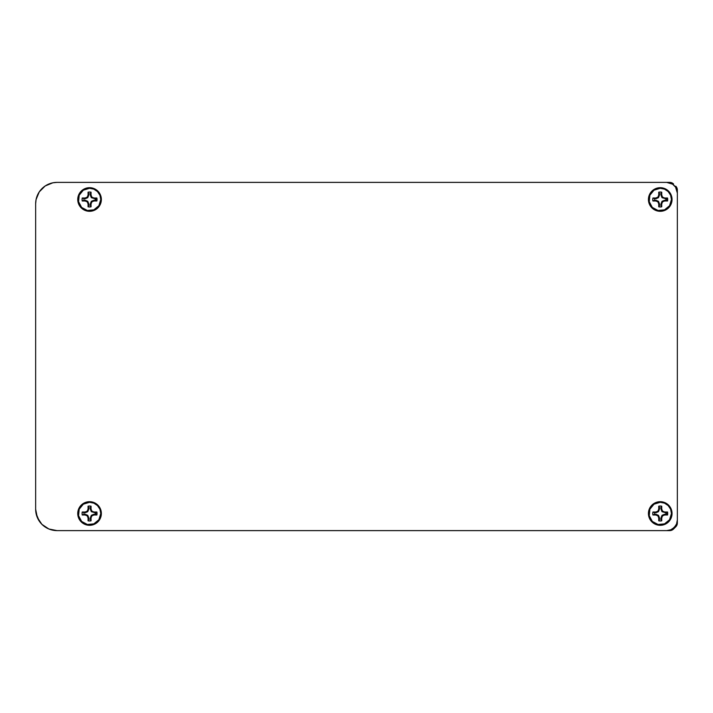 <?xml version="1.0" encoding="UTF-8"?>
<svg xmlns="http://www.w3.org/2000/svg" width="713" height="713" viewBox="0 0 713 713"><rect width="100%" height="100%" fill="white"/><g stroke="black" fill="none" stroke-linecap="round" stroke-linejoin="round"><path stroke-width="1.07" d="M77.744 199.497L78.341 199.497L77.744 199.497L78.644 194.979L81.202 191.146L85.034 188.588L89.553 187.688L94.071 188.588L97.904 191.146L100.462 194.979L101.362 199.497A11.809 11.809 0 0 1 89.553 211.306A11.809 11.809 0 0 1 77.744 199.497A11.809 11.809 0 0 1 89.553 187.688A11.809 11.809 0 0 1 101.362 199.497L100.462 204.016L97.904 207.848L94.071 210.406L89.553 211.306L85.034 210.406L81.202 207.848L78.644 204.016L77.744 199.497M100.765 199.497L101.362 199.497L100.765 199.497L99.909 195.21L97.476 191.574L93.84 189.141L89.553 188.285A11.212 11.212 0 0 1 100.765 199.497A11.212 11.212 0 0 1 89.553 210.709A11.212 11.212 0 0 1 78.341 199.497A11.212 11.212 0 0 1 89.553 188.285L83.323 190.175L79.196 195.21L78.564 201.681L81.63 207.421L87.369 210.487L93.84 209.854L98.875 205.727L100.765 199.497M648.429 199.497L649.026 199.497L648.429 199.497L649.329 194.979L651.887 191.146L655.719 188.588L660.238 187.688L664.757 188.588L668.589 191.146L671.147 194.979L672.047 199.497A11.809 11.809 0 0 1 660.238 211.306A11.809 11.809 0 0 1 648.429 199.497A11.809 11.809 0 0 1 660.238 187.688A11.809 11.809 0 0 1 672.047 199.497L671.147 204.016L668.589 207.848L664.757 210.406L660.238 211.306L655.719 210.406L651.887 207.848L649.329 204.016L648.429 199.497M671.45 199.497L672.047 199.497L671.45 199.497L670.594 195.21L668.161 191.574L664.525 189.141L660.238 188.285A11.212 11.212 0 0 1 671.45 199.497A11.212 11.212 0 0 1 660.238 210.709A11.212 11.212 0 0 1 649.026 199.497A11.212 11.212 0 0 1 660.238 188.285L654.008 190.175L649.882 195.21L649.249 201.681L652.315 207.421L658.054 210.487L664.525 209.854L669.56 205.727L671.45 199.497M648.429 513.503L649.026 513.503L648.429 513.503L649.329 508.984L651.887 505.152L655.719 502.594L660.238 501.694L664.757 502.594L668.589 505.152L671.147 508.984L672.047 513.503A11.809 11.809 0 0 1 660.238 525.312A11.809 11.809 0 0 1 648.429 513.503A11.809 11.809 0 0 1 660.238 501.694A11.809 11.809 0 0 1 672.047 513.503L671.147 518.021L668.589 521.854L664.757 524.411L660.238 525.312L655.719 524.411L651.887 521.854L649.329 518.021L648.429 513.503M671.45 513.503L672.047 513.503L671.45 513.503L670.594 509.216L668.161 505.579L664.525 503.146L660.238 502.291A11.212 11.212 0 0 1 671.45 513.503A11.212 11.212 0 0 1 660.238 524.715A11.212 11.212 0 0 1 649.026 513.503A11.212 11.212 0 0 1 660.238 502.291L654.008 504.18L649.882 509.216L649.249 515.686L652.315 521.426L658.054 524.492L664.525 523.859L669.56 519.732L671.45 513.503M77.744 513.503L78.341 513.503L77.744 513.503L78.644 508.984L81.202 505.152L85.034 502.594L89.553 501.694L94.071 502.594L97.904 505.152L100.462 508.984L101.362 513.503A11.809 11.809 0 0 1 89.553 525.312A11.809 11.809 0 0 1 77.744 513.503A11.809 11.809 0 0 1 89.553 501.694A11.809 11.809 0 0 1 101.362 513.503L100.462 518.021L97.904 521.854L94.071 524.411L89.553 525.312L85.034 524.411L81.202 521.854L78.644 518.021L77.744 513.503M100.765 513.503L101.362 513.503L100.765 513.503L99.909 509.216L97.476 505.579L93.84 503.146L89.553 502.291A11.212 11.212 0 0 1 100.765 513.503A11.212 11.212 0 0 1 89.553 524.715A11.212 11.212 0 0 1 78.341 513.503A11.212 11.212 0 0 1 89.553 502.291L83.323 504.18L79.196 509.216L78.564 515.686L81.63 521.426L87.369 524.492L93.84 523.859L98.875 519.732L100.765 513.503M35.65 509.225A21.39 21.39 0 0 0 57.04 530.615L666.655 530.615A10.695 10.695 0 0 0 677.35 519.92L677.35 193.08A10.695 10.695 0 0 0 666.655 182.385L57.04 182.385L52.869 182.795L45.16 185.986L39.251 191.895L36.06 199.604L35.65 203.775L35.65 509.225L37.281 517.406L41.915 524.349L48.858 528.984L57.04 530.615L666.655 530.615L670.746 529.804L674.222 527.486L676.539 524.01L677.35 519.92L677.35 193.08L675.55 187.136L672.6 184.186L666.655 182.385L57.04 182.385A21.39 21.39 0 0 0 35.65 203.775L35.65 509.225L36.06 513.396L39.251 521.105L36.06 513.396M666.655 530.615L668.741 530.41M672.6 528.814L675.55 525.864M675.55 187.136L672.6 184.186M39.251 191.895L36.06 199.604L35.65 203.775L36.06 199.604M669.73 530.615L655.96 530.615L669.73 530.615L673.535 529.037A5.392 5.392 0 0 1 669.73 530.615L672.724 529.706M675.772 526.8L673.535 529.037L676.441 525.989L677.35 522.994A5.392 5.392 0 0 1 675.772 526.8L677.35 522.994L677.35 509.225L677.35 522.994M669.73 182.385L655.96 182.385L669.73 182.385A5.392 5.392 0 0 1 673.535 183.963L672.724 183.294M675.772 186.2L676.441 187.011L675.772 186.2A5.392 5.392 0 0 1 677.35 190.006L677.35 203.775L677.35 190.006M670.781 182.492L671.789 182.795L670.781 182.492M676.441 187.011L677.243 188.954L676.441 187.011M39.251 521.105L37.281 517.406M95.132 199.497A5.579 5.579 0 0 0 95.079 198.722L96.87 198A7.469 7.469 0 0 1 97.021 199.497L95.132 199.497L97.021 199.497A7.469 7.469 0 0 1 96.87 200.995L93.964 200.995L91.897 201.841L91.05 203.909L91.05 206.815L88.055 206.815L88.055 203.909L87.209 201.841L85.141 200.995L82.236 200.995L82.084 199.497L82.236 198L85.141 198L87.209 197.153L88.055 195.086L88.055 192.18L91.05 192.18L91.05 195.086L91.897 197.153L93.964 198L96.87 198A7.469 7.469 0 0 1 96.87 200.995L95.079 200.273A5.579 5.579 0 0 0 95.079 198.722L96.87 198L93.964 198L91.897 197.153L91.05 195.086L91.05 192.18L90.328 193.972A5.579 5.579 0 0 0 88.777 193.972L88.055 192.18A7.469 7.469 0 0 1 91.05 192.18L90.328 195.228L91.05 195.086L90.328 195.228L91.353 197.697L91.897 197.153L91.353 197.697L95.079 198.722L91.353 197.697L90.328 193.972A5.579 5.579 0 0 0 88.777 193.972L87.752 197.697L84.027 198.722A5.579 5.579 0 0 0 84.027 200.273L87.752 201.298L88.777 205.023A5.579 5.579 0 0 0 90.328 205.023L91.353 201.298L95.079 200.273A5.579 5.579 0 0 0 95.132 199.497M82.236 200.995A7.469 7.469 0 0 1 82.236 198L84.027 198.722A5.579 5.579 0 0 0 84.027 200.273L82.236 200.995L85.141 200.995L87.209 201.841L88.055 203.909L88.055 206.815L88.777 205.023A5.579 5.579 0 0 0 90.328 205.023L91.05 206.815A7.469 7.469 0 0 1 88.055 206.815L88.777 203.766L88.055 203.909L88.777 203.766L87.752 201.298L87.209 201.841L87.752 201.298L85.284 200.273L85.141 200.995L85.284 200.273L82.236 200.995M85.141 198L82.236 198L85.284 198.722L85.141 198L85.284 198.722L87.752 197.697L87.209 197.153L85.141 198M88.055 195.086L87.209 197.153L87.752 197.697L88.777 195.228L88.055 195.086L88.777 195.228L88.055 192.18L88.055 195.086M93.964 200.995L96.87 200.995L93.822 200.273L93.964 200.995L93.822 200.273L91.353 201.298L91.897 201.841L93.964 200.995M91.05 203.909L91.897 201.841L91.353 201.298L90.328 203.766L91.05 203.909L90.328 203.766L91.05 206.815L91.05 203.909M665.817 199.497A5.579 5.579 0 0 0 665.764 198.722L667.555 198A7.469 7.469 0 0 1 667.707 199.497L665.817 199.497L667.707 199.497A7.469 7.469 0 0 1 667.555 200.995L664.65 200.995L662.582 201.841L661.735 203.909L661.735 206.815L658.741 206.815L658.741 203.909L657.894 201.841L655.826 200.995L652.921 200.995L652.769 199.497L652.921 198L655.826 198L657.894 197.153L658.741 195.086L658.741 192.18L661.735 192.18L661.735 195.086L662.582 197.153L664.65 198L667.555 198A7.469 7.469 0 0 1 667.555 200.995L665.764 200.273A5.579 5.579 0 0 0 665.764 198.722L667.555 198L664.65 198L662.582 197.153L661.735 195.086L661.735 192.18L661.013 193.972A5.579 5.579 0 0 0 659.463 193.972L658.741 192.18A7.469 7.469 0 0 1 661.735 192.18L661.013 195.228L661.735 195.086L661.013 195.228L662.038 197.697L662.582 197.153L662.038 197.697L665.764 198.722L662.038 197.697L661.013 193.972A5.579 5.579 0 0 0 659.463 193.972L658.438 197.697L654.712 198.722A5.579 5.579 0 0 0 654.712 200.273L658.438 201.298L659.463 205.023A5.579 5.579 0 0 0 661.013 205.023L662.038 201.298L665.764 200.273A5.579 5.579 0 0 0 665.817 199.497M652.921 200.995A7.469 7.469 0 0 1 652.921 198L654.712 198.722A5.579 5.579 0 0 0 654.712 200.273L652.921 200.995L655.826 200.995L657.894 201.841L658.741 203.909L658.741 206.815L659.463 205.023A5.579 5.579 0 0 0 661.013 205.023L661.735 206.815A7.469 7.469 0 0 1 658.741 206.815L659.463 203.766L658.741 203.909L659.463 203.766L658.438 201.298L657.894 201.841L658.438 201.298L655.969 200.273L655.826 200.995L655.969 200.273L652.921 200.995M655.826 198L652.921 198L655.969 198.722L655.826 198L655.969 198.722L658.438 197.697L657.894 197.153L655.826 198M658.741 195.086L657.894 197.153L658.438 197.697L659.463 195.228L658.741 195.086L659.463 195.228L658.741 192.18L658.741 195.086M664.65 200.995L667.555 200.995L664.507 200.273L664.65 200.995L664.507 200.273L662.038 201.298L662.582 201.841L664.65 200.995M661.735 203.909L662.582 201.841L662.038 201.298L661.013 203.766L661.735 203.909L661.013 203.766L661.735 206.815L661.735 203.909M95.132 513.503A5.579 5.579 0 0 0 95.079 512.727L96.87 512.005A7.469 7.469 0 0 1 97.021 513.503L95.132 513.503L97.021 513.503A7.469 7.469 0 0 1 96.87 515L93.964 515L91.897 515.847L91.05 517.914L91.05 520.82L88.055 520.82L88.055 517.914L87.209 515.847L85.141 515L82.236 515L82.084 513.503L82.236 512.005L85.141 512.005L87.209 511.159L88.055 509.091L88.055 506.185L91.05 506.185L91.05 509.091L91.897 511.159L93.964 512.005L96.87 512.005A7.469 7.469 0 0 1 96.87 515L95.079 514.278A5.579 5.579 0 0 0 95.079 512.727L96.87 512.005L93.964 512.005L91.897 511.159L91.05 509.091L91.05 506.185L90.328 507.977A5.579 5.579 0 0 0 88.777 507.977L88.055 506.185A7.469 7.469 0 0 1 91.05 506.185L90.328 509.234L91.05 509.091L90.328 509.234L91.353 511.702L91.897 511.159L91.353 511.702L95.079 512.727L91.353 511.702L90.328 507.977A5.579 5.579 0 0 0 88.777 507.977L87.752 511.702L84.027 512.727A5.579 5.579 0 0 0 84.027 514.278L87.752 515.303L88.777 519.028A5.579 5.579 0 0 0 90.328 519.028L91.353 515.303L95.079 514.278A5.579 5.579 0 0 0 95.132 513.503M82.236 515A7.469 7.469 0 0 1 82.236 512.005L84.027 512.727A5.579 5.579 0 0 0 84.027 514.278L82.236 515L85.141 515L87.209 515.847L88.055 517.914L88.055 520.82L88.777 519.028A5.579 5.579 0 0 0 90.328 519.028L91.05 520.82A7.469 7.469 0 0 1 88.055 520.82L88.777 517.772L88.055 517.914L88.777 517.772L87.752 515.303L87.209 515.847L87.752 515.303L85.284 514.278L85.141 515L85.284 514.278L82.236 515M85.141 512.005L82.236 512.005L85.284 512.727L85.141 512.005L85.284 512.727L87.752 511.702L87.209 511.159L85.141 512.005M88.055 509.091L87.209 511.159L87.752 511.702L88.777 509.234L88.055 509.091L88.777 509.234L88.055 506.185L88.055 509.091M93.964 515L96.87 515L93.822 514.278L93.964 515L93.822 514.278L91.353 515.303L91.897 515.847L93.964 515M91.05 517.914L91.897 515.847L91.353 515.303L90.328 517.772L91.05 517.914L90.328 517.772L91.05 520.82L91.05 517.914M665.817 513.503A5.579 5.579 0 0 0 665.764 512.727L667.555 512.005A7.469 7.469 0 0 1 667.707 513.503L665.817 513.503L667.707 513.503A7.469 7.469 0 0 1 667.555 515L664.65 515L662.582 515.847L661.735 517.914L661.735 520.82L658.741 520.82L658.741 517.914L657.894 515.847L655.826 515L652.921 515L652.769 513.503L652.921 512.005L655.826 512.005L657.894 511.159L658.741 509.091L658.741 506.185L661.735 506.185L661.735 509.091L662.582 511.159L664.65 512.005L667.555 512.005A7.469 7.469 0 0 1 667.555 515L665.764 514.278A5.579 5.579 0 0 0 665.764 512.727L667.555 512.005L664.65 512.005L662.582 511.159L661.735 509.091L661.735 506.185L661.013 507.977A5.579 5.579 0 0 0 659.463 507.977L658.741 506.185A7.469 7.469 0 0 1 661.735 506.185L661.013 509.234L661.735 509.091L661.013 509.234L662.038 511.702L662.582 511.159L662.038 511.702L665.764 512.727L662.038 511.702L661.013 507.977A5.579 5.579 0 0 0 659.463 507.977L658.438 511.702L654.712 512.727A5.579 5.579 0 0 0 654.712 514.278L658.438 515.303L659.463 519.028A5.579 5.579 0 0 0 661.013 519.028L662.038 515.303L665.764 514.278A5.579 5.579 0 0 0 665.817 513.503M652.921 515A7.469 7.469 0 0 1 652.921 512.005L654.712 512.727A5.579 5.579 0 0 0 654.712 514.278L652.921 515L655.826 515L657.894 515.847L658.741 517.914L658.741 520.82L659.463 519.028A5.579 5.579 0 0 0 661.013 519.028L661.735 520.82A7.469 7.469 0 0 1 658.741 520.82L659.463 517.772L658.741 517.914L659.463 517.772L658.438 515.303L657.894 515.847L658.438 515.303L655.969 514.278L655.826 515L655.969 514.278L652.921 515M655.826 512.005L652.921 512.005L655.969 512.727L655.826 512.005L655.969 512.727L658.438 511.702L657.894 511.159L655.826 512.005M658.741 509.091L657.894 511.159L658.438 511.702L659.463 509.234L658.741 509.091L659.463 509.234L658.741 506.185L658.741 509.091M664.65 515L667.555 515L664.507 514.278L664.65 515L664.507 514.278L662.038 515.303L662.582 515.847L664.65 515M661.735 517.914L662.582 515.847L662.038 515.303L661.013 517.772L661.735 517.914L661.013 517.772L661.735 520.82L661.735 517.914"/></g></svg>
